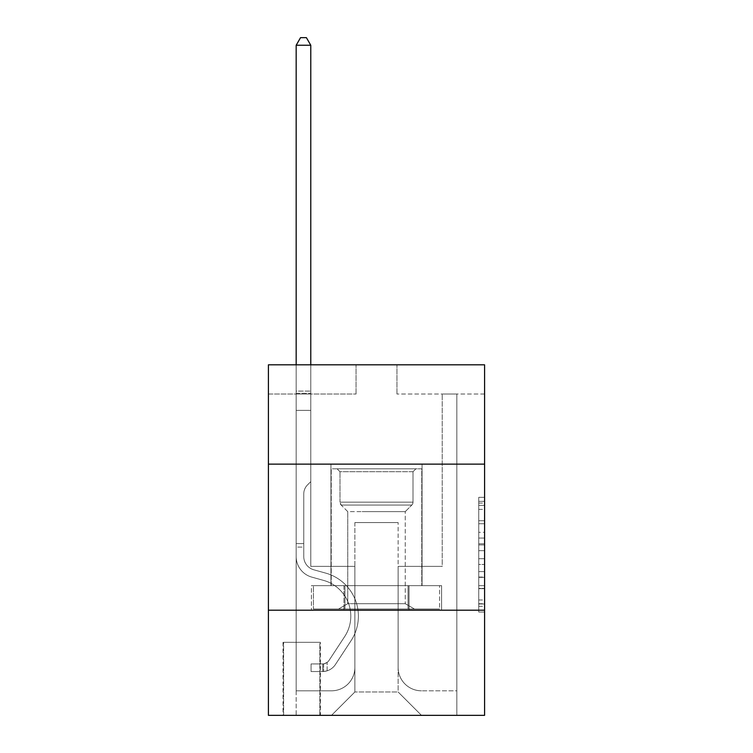 <?xml version="1.0" encoding="UTF-8"?>
<svg xmlns="http://www.w3.org/2000/svg" width="753" height="753" viewBox="0 0 753 753"><rect width="100%" height="100%" fill="white"/><g stroke="black" fill="none" stroke-linecap="round" stroke-linejoin="round"><path stroke-width="0.56" stroke-dasharray="3.77 2.82" d="M478.739 532.324L478.739 550.678L484.584 550.678L484.584 606.297L484.584 503.079L484.584 550.678L478.739 550.678L478.739 501.357L478.739 612.038L478.739 497.347L478.739 604.01L484.584 604.01L478.739 604.01L484.584 604.01L478.739 604.01L478.739 585.655L478.739 612.038L484.584 612.038L484.584 497.347L484.584 603.718L484.584 558.707L478.739 558.707L484.584 558.707L484.584 585.655L484.584 505.367L478.739 505.367L484.584 505.367L484.584 612.038L484.584 503.079L484.584 612.038L478.739 612.038L478.739 497.347L484.584 497.347L484.584 503.079L484.584 497.347L484.584 503.079L484.584 497.347L484.584 501.357L484.584 497.347L478.739 497.347L478.739 505.367L484.584 505.367L478.739 505.367L478.739 532.324L484.584 532.324M422.066 464.13L422.066 585.655L330.934 585.655L422.066 585.655L330.934 585.655L422.066 585.655L422.066 464.13L330.934 464.13L330.934 585.655L330.934 464.13L422.066 464.13M320.411 642.318L283.024 642.318L320.411 642.318L320.411 715.35L283.024 715.35L320.411 715.35M283.024 642.318L283.024 715.35M484.584 543.788L484.584 538.056L484.584 543.788L478.739 543.788L478.739 520.709L478.739 588.667L478.739 571.602L484.584 571.602L478.739 571.602L478.739 612.038L484.584 612.038L478.739 612.038L484.584 612.038L478.739 612.038L478.739 497.347L484.584 497.347L478.739 497.347L484.584 497.347L478.739 497.347L478.739 543.788L484.584 543.788M484.584 610.194L484.584 715.35L268.416 715.35L268.416 610.194L484.584 610.194L484.584 364.819L396.944 364.819L484.584 364.819L484.584 394.026L484.584 364.819L268.416 364.819L356.056 364.819L268.416 364.819L268.416 394.026L356.056 394.026L268.416 394.026L268.416 364.819L268.416 464.13L484.584 464.13L268.416 464.13L268.416 610.194L484.584 610.194L268.416 610.194M484.584 394.026L396.944 394.026L484.584 394.026M442.227 394.026L456.826 394.026L442.227 394.026L456.826 394.026L442.227 394.026L456.826 394.026L442.227 394.026L456.826 394.026L442.227 394.026L456.826 394.026L442.227 394.026L456.826 394.026L442.227 394.026L456.826 394.026L442.227 394.026L456.826 394.026L442.227 394.026L456.826 394.026L442.227 394.026L456.826 394.026L442.227 394.026L456.826 394.026L442.227 394.026L456.826 394.026L442.227 394.026L456.826 394.026L442.227 394.026L456.826 394.026L442.227 394.026L456.826 394.026L442.227 394.026L456.826 394.026L442.227 394.026L442.227 566.369L398.121 566.369L398.121 691.979L354.879 691.979L398.121 691.979L421.482 715.35L456.826 715.35L456.826 394.026L456.826 715.35L331.518 715.35L421.482 715.35L398.121 691.979L421.482 715.35L398.121 691.979L398.121 522.554L398.121 667.44A23.371 23.371 0 0 0 421.482 690.812L456.826 690.812L456.826 394.026L456.826 690.812L456.826 394.026L456.826 690.812L456.826 394.026L456.826 690.812L456.826 394.026L456.826 690.812L456.826 394.026L456.826 690.812L456.826 394.026L456.826 690.812L456.826 394.026L456.826 690.812L456.826 394.026L456.826 690.812L456.826 394.026L456.826 690.812L456.826 394.026L456.826 690.812L456.826 394.026L456.826 690.812L456.826 394.026L456.826 690.812L456.826 394.026L456.826 690.812L456.826 394.026L456.826 690.812L421.482 690.812A23.371 23.371 0 0 1 398.121 667.44A23.371 23.371 0 0 0 421.482 690.812A23.371 23.371 0 0 1 398.121 667.44A23.371 23.371 0 0 0 421.482 690.812A23.371 23.371 0 0 1 398.121 667.44A23.371 23.371 0 0 0 421.482 690.812A23.371 23.371 0 0 1 398.121 667.44A23.371 23.371 0 0 0 421.482 690.812A23.371 23.371 0 0 1 398.121 667.44A23.371 23.371 0 0 0 421.482 690.812A23.371 23.371 0 0 1 398.121 667.44A23.371 23.371 0 0 0 421.482 690.812A23.371 23.371 0 0 1 398.121 667.44A23.371 23.371 0 0 0 421.482 690.812A23.371 23.371 0 0 1 398.121 667.44A23.371 23.371 0 0 0 421.482 690.812A23.371 23.371 0 0 1 398.121 667.44A23.371 23.371 0 0 0 421.482 690.812A23.371 23.371 0 0 1 398.121 667.44A23.371 23.371 0 0 0 421.482 690.812A23.371 23.371 0 0 1 398.121 667.44A23.371 23.371 0 0 0 421.482 690.812A23.371 23.371 0 0 1 398.121 667.44A23.371 23.371 0 0 0 421.482 690.812A23.371 23.371 0 0 1 398.121 667.44A23.371 23.371 0 0 0 421.482 690.812A23.371 23.371 0 0 1 398.121 667.44A23.371 23.371 0 0 0 421.482 690.812A23.371 23.371 0 0 1 398.121 667.44L398.121 566.369L398.121 667.44L398.121 566.369L398.121 667.44L398.121 566.369L398.121 667.44L398.121 566.369L398.121 667.44L398.121 566.369L398.121 667.44L398.121 566.369L398.121 667.44L398.121 566.369L398.121 667.44L398.121 566.369L398.121 667.44L398.121 566.369L398.121 667.44L398.121 566.369L398.121 667.44L398.121 566.369L398.121 667.44L398.121 566.369L398.121 667.44L398.121 566.369L398.121 667.44L398.121 566.369L398.121 667.44L398.121 566.369L442.227 566.369L398.121 566.369L442.227 566.369L398.121 566.369L442.227 566.369L398.121 566.369L442.227 566.369L398.121 566.369L442.227 566.369L398.121 566.369L442.227 566.369L398.121 566.369L442.227 566.369L398.121 566.369L442.227 566.369L398.121 566.369L442.227 566.369L398.121 566.369L442.227 566.369L398.121 566.369L442.227 566.369L398.121 566.369L442.227 566.369L398.121 566.369L442.227 566.369L398.121 566.369L442.227 566.369L398.121 566.369L442.227 566.369L398.121 566.369L442.227 566.369L442.227 394.026M296.174 394.026L310.773 394.026L296.174 394.026L310.773 394.026L296.174 394.026L310.773 394.026L296.174 394.026L310.773 394.026L296.174 394.026L310.773 394.026L296.174 394.026L310.773 394.026L296.174 394.026L310.773 394.026L296.174 394.026L310.773 394.026L296.174 394.026L310.773 394.026L296.174 394.026L310.773 394.026L296.174 394.026L310.773 394.026L296.174 394.026L310.773 394.026L296.174 394.026L310.773 394.026L296.174 394.026L310.773 394.026L296.174 394.026L310.773 394.026L296.174 394.026L310.773 394.026L296.174 394.026L296.174 715.35L331.518 715.35L354.879 691.979L354.879 566.369L310.773 566.369L310.773 394.026L310.773 566.369L310.773 394.026L310.773 566.369L310.773 394.026L310.773 566.369L310.773 394.026L310.773 566.369L310.773 394.026L310.773 566.369L310.773 394.026L310.773 566.369L310.773 394.026L310.773 566.369L310.773 394.026L310.773 566.369L310.773 394.026L310.773 566.369L310.773 394.026L310.773 566.369L310.773 394.026L310.773 566.369L310.773 394.026L310.773 566.369L310.773 394.026L310.773 566.369L310.773 394.026L310.773 566.369L310.773 394.026L310.773 566.369L310.773 394.026L310.773 566.369L354.879 566.369L310.773 566.369L354.879 566.369L310.773 566.369L354.879 566.369L310.773 566.369L354.879 566.369L310.773 566.369L354.879 566.369L310.773 566.369L354.879 566.369L310.773 566.369L354.879 566.369L310.773 566.369L354.879 566.369L310.773 566.369L354.879 566.369L310.773 566.369L354.879 566.369L310.773 566.369L354.879 566.369L310.773 566.369L354.879 566.369L310.773 566.369L354.879 566.369L310.773 566.369L354.879 566.369L310.773 566.369L354.879 566.369L310.773 566.369L354.879 566.369L354.879 691.979L331.518 715.35L354.879 691.979L331.518 715.35L296.174 715.35L296.174 394.026L296.174 690.812L331.518 690.812A23.371 23.371 0 0 0 354.879 667.44L354.879 566.369L354.879 667.44A23.371 23.371 0 0 1 331.518 690.812A23.371 23.371 0 0 0 354.879 667.44A23.371 23.371 0 0 1 331.518 690.812A23.371 23.371 0 0 0 354.879 667.44A23.371 23.371 0 0 1 331.518 690.812A23.371 23.371 0 0 0 354.879 667.44A23.371 23.371 0 0 1 331.518 690.812A23.371 23.371 0 0 0 354.879 667.44A23.371 23.371 0 0 1 331.518 690.812A23.371 23.371 0 0 0 354.879 667.44A23.371 23.371 0 0 1 331.518 690.812A23.371 23.371 0 0 0 354.879 667.44A23.371 23.371 0 0 1 331.518 690.812A23.371 23.371 0 0 0 354.879 667.44A23.371 23.371 0 0 1 331.518 690.812A23.371 23.371 0 0 0 354.879 667.44A23.371 23.371 0 0 1 331.518 690.812A23.371 23.371 0 0 0 354.879 667.44A23.371 23.371 0 0 1 331.518 690.812A23.371 23.371 0 0 0 354.879 667.44A23.371 23.371 0 0 1 331.518 690.812A23.371 23.371 0 0 0 354.879 667.44A23.371 23.371 0 0 1 331.518 690.812A23.371 23.371 0 0 0 354.879 667.44A23.371 23.371 0 0 1 331.518 690.812A23.371 23.371 0 0 0 354.879 667.44A23.371 23.371 0 0 1 331.518 690.812A23.371 23.371 0 0 0 354.879 667.44A23.371 23.371 0 0 1 331.518 690.812L296.174 690.812L331.518 690.812L296.174 690.812L331.518 690.812L296.174 690.812L331.518 690.812L296.174 690.812L331.518 690.812L296.174 690.812L331.518 690.812L296.174 690.812L331.518 690.812L296.174 690.812L331.518 690.812L296.174 690.812L331.518 690.812L296.174 690.812L331.518 690.812L296.174 690.812L331.518 690.812L296.174 690.812L331.518 690.812L296.174 690.812L331.518 690.812L296.174 690.812L331.518 690.812L296.174 690.812L331.518 690.812L296.174 690.812L296.174 394.026M283.608 715.35L319.827 715.35L283.608 715.35L283.608 642.318L319.827 642.318L319.827 715.35L319.827 642.318L283.608 642.318L283.608 715.35M354.879 522.554L354.879 691.979L354.879 522.554L398.121 522.554L354.879 522.554M396.944 394.026L396.944 364.819L396.944 394.026M356.056 394.026L356.056 364.819L356.056 394.026M441.597 610.194L311.403 610.194L441.597 610.194L441.597 585.655L311.403 585.655L409.048 585.655L409.048 610.194L409.048 585.655L343.952 585.655L343.952 610.194L343.952 585.655L311.403 585.655L311.403 610.194L311.403 585.655L441.597 585.655L441.597 610.194M484.584 464.13L268.416 464.13M343.952 585.655L343.952 610.194L343.952 585.655M409.048 585.655L409.048 610.194L409.048 585.655M478.739 550.678L484.584 550.678L478.739 550.678M478.739 501.357L478.739 497.347L478.739 501.357L484.584 501.357L478.739 501.357M478.739 588.375L478.739 564.439L478.739 588.375L484.584 588.375L478.739 588.375M478.739 564.439L478.739 558.707L484.584 558.707L478.739 558.707L478.739 564.439L484.584 564.439L478.739 564.439M478.739 520.709L478.739 505.367L478.739 520.709L484.584 520.709L478.739 520.709M478.739 497.347L484.584 497.347L478.739 497.347L478.739 503.079L478.739 497.347L484.584 497.347M478.739 612.038L484.584 612.038L478.739 612.038L478.739 606.297L478.739 612.038M296.174 547.092L296.174 45.246L296.174 410.385L296.174 45.246L310.773 45.246L310.773 391.108L310.773 45.246L296.174 45.246L300.551 37.65L306.396 37.65L300.551 37.65L296.174 45.246L296.174 410.385L296.174 45.246L310.773 45.246L306.396 37.65L310.773 45.246L310.773 410.385L296.174 410.385L296.174 45.246L300.551 37.65L306.396 37.65L300.551 37.65L296.174 45.246L296.174 410.385L296.174 45.246L310.773 45.246L296.174 45.246L300.551 37.65L306.396 37.65L310.773 45.246L306.396 37.65L300.551 37.65L296.174 45.246L296.174 410.385L296.174 45.246L310.773 45.246L310.773 391.108L310.773 45.246L296.174 45.246L300.551 37.65L306.396 37.65L310.773 45.246L306.396 37.65L300.551 37.65L296.174 45.246L296.174 410.385L296.174 45.246L310.773 45.246L310.773 393.282L310.773 45.246L296.174 45.246L300.551 37.65L306.396 37.65L310.773 45.246L306.396 37.65L300.551 37.65L296.174 45.246L296.174 410.385L296.174 45.246L310.773 45.246L310.773 481.656L307.478 484.951A12.697 12.697 0 0 0 303.76 493.93A12.697 12.697 0 0 1 307.478 484.951L310.773 481.656L310.773 410.385L296.174 410.385L296.174 45.246L300.551 37.65L306.396 37.65L310.773 45.246L296.174 45.246L296.174 410.385L296.174 45.246L310.773 45.246L306.396 37.65L300.551 37.65L296.174 45.246L300.551 37.65L306.396 37.65L310.773 45.246L310.773 391.108L310.773 45.246L296.174 45.246L296.174 556.561A21.329 21.329 0 0 0 311.77 577.109A21.329 21.329 0 0 1 296.174 556.561L296.174 410.385L310.773 410.385L310.773 391.108L310.773 481.656L307.478 484.951A12.697 12.697 0 0 0 303.76 493.93A12.697 12.697 0 0 1 307.478 484.951L310.773 481.656L310.773 410.385L296.174 410.385L296.174 556.561A21.329 21.329 0 0 0 311.77 577.109A21.329 21.329 0 0 1 296.174 556.561L296.174 410.385L310.773 410.385L310.773 45.246L306.396 37.65L300.551 37.65L296.174 45.246L310.773 45.246L310.773 481.656L307.478 484.951A12.697 12.697 0 0 0 303.76 493.93A12.697 12.697 0 0 1 307.478 484.951L310.773 481.656L310.773 410.385L296.174 410.385L296.174 556.561A21.329 21.329 0 0 0 311.77 577.109A21.329 21.329 0 0 1 296.174 556.561L296.174 410.385L310.773 410.385L310.773 45.246L296.174 45.246L300.551 37.65L306.396 37.65L310.773 45.246L306.396 37.65L300.551 37.65L296.174 45.246L296.174 391.108L296.174 45.246L310.773 45.246L310.773 481.656L307.478 484.951A12.697 12.697 0 0 0 303.76 493.93A12.697 12.697 0 0 1 307.478 484.951L310.773 481.656L310.773 410.385L296.174 410.385L296.174 556.561A21.329 21.329 0 0 0 311.77 577.109L323.658 580.422L311.77 577.109A21.329 21.329 0 0 1 296.174 556.561L296.174 410.385L310.773 410.385L310.773 45.246L296.174 45.246L300.551 37.65L306.396 37.65L310.773 45.246L306.396 37.65L300.551 37.65L296.174 45.246L296.174 393.282L296.174 45.246L310.773 45.246L310.773 481.656L307.478 484.951A12.697 12.697 0 0 0 303.76 493.93A12.697 12.697 0 0 1 307.478 484.951L310.773 481.656L310.773 410.385L296.174 410.385L296.174 556.561A21.329 21.329 0 0 0 311.77 577.109A21.329 21.329 0 0 1 296.174 556.561L296.174 410.385L310.773 410.385L310.773 45.246L296.174 45.246L300.551 37.65L306.396 37.65L310.773 45.246L306.396 37.65L300.551 37.65L296.174 45.246L296.174 410.385L310.773 410.385L310.773 481.656L307.478 484.951A12.697 12.697 0 0 0 303.76 493.93A12.697 12.697 0 0 1 307.478 484.951L310.773 481.656L310.773 393.282L310.773 410.385L296.174 410.385L296.174 556.561A21.329 21.329 0 0 0 311.77 577.109A21.329 21.329 0 0 1 296.174 556.561L296.174 410.385L310.773 410.385L310.773 481.656L307.478 484.951A12.697 12.697 0 0 0 303.76 493.93A12.697 12.697 0 0 1 307.478 484.951L310.773 481.656L310.773 391.108L310.773 410.385L296.174 410.385L296.174 556.561A21.329 21.329 0 0 0 311.77 577.109L323.658 580.422L311.77 577.109A21.329 21.329 0 0 1 296.174 556.561L296.174 410.385L310.773 410.385L310.773 481.656L307.478 484.951A12.697 12.697 0 0 0 303.76 493.93A12.697 12.697 0 0 1 307.478 484.951L310.773 481.656L310.773 45.246L310.773 410.385L296.174 410.385L296.174 556.561A21.329 21.329 0 0 0 311.77 577.109A21.329 21.329 0 0 1 296.174 556.561L296.174 410.385L310.773 410.385L310.773 481.656L307.478 484.951A12.697 12.697 0 0 0 303.76 493.93A12.697 12.697 0 0 1 307.478 484.951L310.773 481.656L310.773 45.246L296.174 45.246L310.773 45.246L306.396 37.65L310.773 45.246L310.773 410.385L296.174 410.385L296.174 556.561A21.329 21.329 0 0 0 311.77 577.109A21.329 21.329 0 0 1 296.174 556.561L296.174 410.385L310.773 410.385L310.773 481.656L307.478 484.951A12.697 12.697 0 0 0 303.76 493.93A12.697 12.697 0 0 1 307.478 484.951L310.773 481.656L310.773 45.246L296.174 45.246L300.551 37.65L306.396 37.65L300.551 37.65L296.174 45.246L296.174 391.108L296.174 45.246L310.773 45.246L306.396 37.65L310.773 45.246L310.773 410.385L296.174 410.385L296.174 556.561A21.329 21.329 0 0 0 311.77 577.109L323.658 580.422A37.095 37.095 0 0 1 344.714 636.511A37.095 37.095 0 0 0 323.658 580.422L311.77 577.109A21.329 21.329 0 0 1 296.174 556.561L296.174 410.385L310.773 410.385L310.773 481.656L307.478 484.951A12.697 12.697 0 0 0 303.76 493.93A12.697 12.697 0 0 1 307.478 484.951L310.773 481.656L310.773 45.246L296.174 45.246L300.551 37.65L306.396 37.65L300.551 37.65L296.174 45.246L296.174 393.282L296.174 45.246L310.773 45.246L306.396 37.65L310.773 45.246L310.773 410.385L296.174 410.385L296.174 556.561A21.329 21.329 0 0 0 311.77 577.109A21.329 21.329 0 0 1 296.174 556.561L296.174 410.385L310.773 410.385L310.773 481.656L307.478 484.951A12.697 12.697 0 0 0 303.76 493.93A12.697 12.697 0 0 1 307.478 484.951L310.773 481.656L310.773 45.246L296.174 45.246L300.551 37.65L306.396 37.65L300.551 37.65L296.174 45.246L296.174 556.561A21.329 21.329 0 0 0 311.77 577.109A21.329 21.329 0 0 1 296.174 556.561L296.174 410.385L310.773 410.385L310.773 481.656L307.478 484.951A12.697 12.697 0 0 0 303.76 493.93A12.697 12.697 0 0 1 307.478 484.951L310.773 481.656L310.773 410.385L296.174 410.385L296.174 556.561A21.329 21.329 0 0 0 311.77 577.109L323.658 580.422L311.77 577.109A21.329 21.329 0 0 1 296.174 556.561L296.174 410.385L310.773 410.385L310.773 393.282L310.773 481.656L307.478 484.951A12.697 12.697 0 0 0 303.76 493.93A12.697 12.697 0 0 1 307.478 484.951L310.773 481.656L310.773 410.385L296.174 410.385L296.174 556.561A21.329 21.329 0 0 0 311.77 577.109A21.329 21.329 0 0 1 296.174 556.561L296.174 410.385L310.773 410.385L310.773 391.108L310.773 481.656L307.478 484.951A12.697 12.697 0 0 0 303.76 493.93A12.697 12.697 0 0 1 307.478 484.951L310.773 481.656L310.773 410.385L296.174 410.385L296.174 556.561A21.329 21.329 0 0 0 311.77 577.109A21.329 21.329 0 0 1 296.174 556.561L296.174 410.385L310.773 410.385L310.773 45.246L306.396 37.65L310.773 45.246L310.773 481.656L307.478 484.951A12.697 12.697 0 0 0 303.76 493.93A12.697 12.697 0 0 1 307.478 484.951L310.773 481.656L310.773 410.385L296.174 410.385L296.174 556.561L296.174 547.092L303.76 547.092L303.76 543.591L296.174 543.591L303.76 543.591L303.76 556.561L303.76 493.93L303.76 556.561A13.733 13.733 0 0 0 313.803 569.795A13.733 13.733 0 0 1 303.76 556.561L303.76 493.93L303.76 556.561L303.76 543.591L296.174 543.591L303.76 543.591L303.76 556.561A13.733 13.733 0 0 0 313.803 569.795A13.733 13.733 0 0 1 303.76 556.561L303.76 493.93L303.76 556.561A13.733 13.733 0 0 0 313.803 569.795A13.733 13.733 0 0 1 303.76 556.561L303.76 493.93L303.76 556.561L303.76 543.591L296.174 543.591L303.76 543.591L303.76 556.561A13.733 13.733 0 0 0 313.803 569.795L325.691 573.108L313.803 569.795A13.733 13.733 0 0 1 303.76 556.561L303.76 493.93L303.76 556.561A13.733 13.733 0 0 0 313.803 569.795A13.733 13.733 0 0 1 303.76 556.561L303.76 493.93L303.76 556.561L303.76 543.591L296.174 543.591L303.76 543.591L303.76 556.561A13.733 13.733 0 0 0 313.803 569.795A13.733 13.733 0 0 1 303.76 556.561L303.76 493.93L303.76 556.561A13.733 13.733 0 0 0 313.803 569.795L325.691 573.108L313.803 569.795A13.733 13.733 0 0 1 303.76 556.561L303.76 493.93L303.76 556.561L303.76 543.591L296.174 543.591L303.76 543.591L303.76 556.561A13.733 13.733 0 0 0 313.803 569.795A13.733 13.733 0 0 1 303.76 556.561L303.76 493.93L303.76 556.561A13.733 13.733 0 0 0 313.803 569.795A13.733 13.733 0 0 1 303.76 556.561L303.76 493.93L303.76 556.561L303.76 543.591L296.174 543.591L303.76 543.591L303.76 556.561A13.733 13.733 0 0 0 313.803 569.795L325.691 573.108L313.803 569.795A13.733 13.733 0 0 1 303.76 556.561L303.76 493.93L303.76 556.561A13.733 13.733 0 0 0 313.803 569.795A13.733 13.733 0 0 1 303.76 556.561L303.76 493.93L303.76 556.561L303.76 543.591L296.174 543.591L303.76 543.591L303.76 556.561A13.733 13.733 0 0 0 313.803 569.795A13.733 13.733 0 0 1 303.76 556.561L303.76 493.93L303.76 556.561A13.733 13.733 0 0 0 313.803 569.795L325.691 573.108A44.691 44.691 0 0 1 351.067 640.671A44.691 44.691 0 0 0 325.691 573.108L313.803 569.795A13.733 13.733 0 0 1 303.76 556.561L303.76 493.93L303.76 556.561L303.76 543.591L296.174 543.591L303.76 543.591L303.76 556.561A13.733 13.733 0 0 0 313.803 569.795A13.733 13.733 0 0 1 303.76 556.561L303.76 493.93L303.76 556.561A13.733 13.733 0 0 0 313.803 569.795A13.733 13.733 0 0 1 303.76 556.561L303.76 493.93L303.76 556.561L303.76 547.092L296.174 547.092M322.755 671.535A15.484 15.484 0 0 0 335.405 664.541L351.067 640.671A44.691 44.691 0 0 0 325.691 573.108L313.803 569.795A13.733 13.733 0 0 1 303.76 556.561A13.733 13.733 0 0 0 313.803 569.795A13.733 13.733 0 0 1 303.76 556.561A13.733 13.733 0 0 0 313.803 569.795L325.691 573.108A44.691 44.691 0 0 1 351.067 640.671A44.691 44.691 0 0 0 325.691 573.108L313.803 569.795A13.733 13.733 0 0 1 303.76 556.561A13.733 13.733 0 0 0 313.803 569.795A13.733 13.733 0 0 1 303.76 556.561A13.733 13.733 0 0 0 313.803 569.795L325.691 573.108L313.803 569.795A13.733 13.733 0 0 1 303.76 556.561A13.733 13.733 0 0 0 313.803 569.795L325.691 573.108L313.803 569.795A13.733 13.733 0 0 1 303.76 556.561A13.733 13.733 0 0 0 313.803 569.795A13.733 13.733 0 0 1 303.76 556.561A13.733 13.733 0 0 0 313.803 569.795L325.691 573.108A44.691 44.691 0 0 1 351.067 640.671L335.405 664.541L351.067 640.671A44.691 44.691 0 0 0 325.691 573.108L313.803 569.795A13.733 13.733 0 0 1 303.76 556.561A13.733 13.733 0 0 0 313.803 569.795L325.691 573.108L313.803 569.795A13.733 13.733 0 0 1 303.76 556.561A13.733 13.733 0 0 0 313.803 569.795A13.733 13.733 0 0 1 303.76 556.561A13.733 13.733 0 0 0 313.803 569.795L325.691 573.108L313.803 569.795A13.733 13.733 0 0 1 303.76 556.561A13.733 13.733 0 0 0 313.803 569.795L325.691 573.108A44.691 44.691 0 0 1 351.067 640.671A44.691 44.691 0 0 0 325.691 573.108L313.803 569.795A13.733 13.733 0 0 1 303.76 556.561A13.733 13.733 0 0 0 313.803 569.795A13.733 13.733 0 0 1 303.76 556.561A13.733 13.733 0 0 0 313.803 569.795L325.691 573.108L313.803 569.795A13.733 13.733 0 0 1 303.76 556.561A13.733 13.733 0 0 0 313.803 569.795L325.691 573.108L313.803 569.795A13.733 13.733 0 0 1 303.76 556.561A13.733 13.733 0 0 0 313.803 569.795A13.733 13.733 0 0 1 303.76 556.561A13.733 13.733 0 0 0 313.803 569.795L325.691 573.108A44.691 44.691 0 0 1 351.067 640.671A44.691 44.691 0 0 0 325.691 573.108L313.803 569.795A13.733 13.733 0 0 1 303.76 556.561A13.733 13.733 0 0 0 313.803 569.795L325.691 573.108A44.691 44.691 0 0 1 351.067 640.671L335.405 664.541L351.067 640.671A44.691 44.691 0 0 0 325.691 573.108L313.803 569.795L325.691 573.108A44.691 44.691 0 0 1 351.067 640.671A44.691 44.691 0 0 0 325.691 573.108L313.803 569.795L325.691 573.108A44.691 44.691 0 0 1 351.067 640.671A44.691 44.691 0 0 0 325.691 573.108L313.803 569.795L325.691 573.108A44.691 44.691 0 0 1 351.067 640.671L335.405 664.541A15.484 15.484 0 0 1 327.131 670.81A15.484 15.484 0 0 0 335.405 664.541L351.067 640.671A44.691 44.691 0 0 0 325.691 573.108L313.803 569.795L325.691 573.108A44.691 44.691 0 0 1 351.067 640.671A44.691 44.691 0 0 0 325.691 573.108L313.803 569.795L325.691 573.108A44.691 44.691 0 0 1 351.067 640.671A44.691 44.691 0 0 0 325.691 573.108L313.803 569.795L325.691 573.108A44.691 44.691 0 0 1 351.067 640.671L335.405 664.541L351.067 640.671A44.691 44.691 0 0 0 325.691 573.108L313.803 569.795L325.691 573.108A44.691 44.691 0 0 1 351.067 640.671A44.691 44.691 0 0 0 325.691 573.108L313.803 569.795L325.691 573.108A44.691 44.691 0 0 1 351.067 640.671A44.691 44.691 0 0 0 325.691 573.108L313.803 569.795L325.691 573.108A44.691 44.691 0 0 1 351.067 640.671L335.405 664.541L351.067 640.671A44.691 44.691 0 0 0 325.691 573.108L313.803 569.795L325.691 573.108A44.691 44.691 0 0 1 351.067 640.671A44.691 44.691 0 0 0 325.691 573.108A44.691 44.691 0 0 1 351.067 640.671L335.405 664.541A15.484 15.484 0 0 1 327.131 670.81C322.632 671.77 322.632 671.77 327.131 670.81C322.632 671.77 322.632 671.77 327.131 670.81A15.484 15.484 0 0 0 335.405 664.541L351.067 640.671A44.691 44.691 0 0 0 325.691 573.108A44.691 44.691 0 0 1 351.067 640.671A44.691 44.691 0 0 0 325.691 573.108A44.691 44.691 0 0 1 351.067 640.671L335.405 664.541L351.067 640.671A44.691 44.691 0 0 0 325.691 573.108A44.691 44.691 0 0 1 351.067 640.671L335.405 664.541L351.067 640.671A44.691 44.691 0 0 0 325.691 573.108A44.691 44.691 0 0 1 351.067 640.671A44.691 44.691 0 0 0 325.691 573.108A44.691 44.691 0 0 1 351.067 640.671L335.405 664.541A15.484 15.484 0 0 1 327.131 670.81C322.632 671.77 322.632 671.77 327.131 670.81C322.632 671.77 322.632 671.77 327.131 670.81A15.484 15.484 0 0 0 335.405 664.541L351.067 640.671A44.691 44.691 0 0 0 325.691 573.108A44.691 44.691 0 0 1 351.067 640.671L335.405 664.541L351.067 640.671A44.691 44.691 0 0 0 325.691 573.108A44.691 44.691 0 0 1 351.067 640.671A44.691 44.691 0 0 0 325.691 573.108A44.691 44.691 0 0 1 351.067 640.671L335.405 664.541L351.067 640.671A44.691 44.691 0 0 0 325.691 573.108A44.691 44.691 0 0 1 351.067 640.671L335.405 664.541A15.484 15.484 0 0 1 327.131 670.81C322.632 671.77 322.632 671.77 327.131 670.81C322.632 671.77 322.632 671.77 327.131 670.81A15.484 15.484 0 0 0 335.405 664.541L351.067 640.671A44.691 44.691 0 0 0 325.691 573.108A44.691 44.691 0 0 1 351.067 640.671A44.691 44.691 0 0 0 325.691 573.108A44.691 44.691 0 0 1 351.067 640.671L335.405 664.541L351.067 640.671A44.691 44.691 0 0 0 325.691 573.108A44.691 44.691 0 0 1 351.067 640.671L335.405 664.541L351.067 640.671A44.691 44.691 0 0 0 325.691 573.108A44.691 44.691 0 0 1 351.067 640.671A44.691 44.691 0 0 0 325.691 573.108A44.691 44.691 0 0 1 351.067 640.671L335.405 664.541A15.484 15.484 0 0 1 327.131 670.81C322.632 671.77 322.632 671.77 327.131 670.81C322.632 671.77 322.632 671.77 327.131 670.81A15.484 15.484 0 0 0 335.405 664.541L351.067 640.671A44.691 44.691 0 0 0 325.691 573.108A44.691 44.691 0 0 1 351.067 640.671L335.405 664.541A15.484 15.484 0 0 1 327.131 670.81C322.632 671.77 322.632 671.77 327.131 670.81C322.632 671.77 322.632 671.77 327.131 670.81A15.484 15.484 0 0 0 335.405 664.541L351.067 640.671L335.405 664.541A15.484 15.484 0 0 1 327.131 670.81C322.632 671.77 322.632 671.77 327.131 670.81C322.632 671.77 322.632 671.77 327.131 670.81A15.484 15.484 0 0 0 335.405 664.541L351.067 640.671L335.405 664.541A15.484 15.484 0 0 1 327.131 670.81C322.632 671.77 322.632 671.77 327.131 670.81C322.632 671.77 322.632 671.77 327.131 670.81A15.484 15.484 0 0 0 335.405 664.541L351.067 640.671L335.405 664.541A15.484 15.484 0 0 1 327.131 670.81C322.632 671.77 322.632 671.77 327.131 670.81C322.632 671.77 322.632 671.77 327.131 670.81A15.484 15.484 0 0 0 335.405 664.541L351.067 640.671L335.405 664.541A15.484 15.484 0 0 1 327.131 670.81C322.632 671.77 322.632 671.77 327.131 670.81C322.632 671.77 322.632 671.77 327.131 670.81A15.484 15.484 0 0 0 335.405 664.541L351.067 640.671L335.405 664.541A15.484 15.484 0 0 1 327.131 670.81C322.632 671.77 322.632 671.77 327.131 670.81C322.632 671.77 322.632 671.77 327.131 670.81A15.484 15.484 0 0 0 335.405 664.541L351.067 640.671L335.405 664.541A15.484 15.484 0 0 1 327.131 670.81C322.632 671.77 322.632 671.77 327.131 670.81C322.632 671.77 322.632 671.77 327.131 670.81A15.484 15.484 0 0 0 335.405 664.541L351.067 640.671L335.405 664.541A15.484 15.484 0 0 1 327.131 670.81C322.632 671.77 322.632 671.77 327.131 670.81C322.632 671.77 322.632 671.77 327.131 670.81A15.484 15.484 0 0 0 335.405 664.541L351.067 640.671L335.405 664.541A15.484 15.484 0 0 1 327.131 670.81C322.632 671.77 322.632 671.77 327.131 670.81C322.632 671.77 322.632 671.77 327.131 670.81A15.484 15.484 0 0 0 335.405 664.541L351.067 640.671L335.405 664.541A15.484 15.484 0 0 1 327.131 670.81C322.632 671.77 322.632 671.77 327.131 670.81C322.632 671.77 322.632 671.77 327.131 670.81A15.484 15.484 0 0 0 335.405 664.541L351.067 640.671L335.405 664.541A15.484 15.484 0 0 1 327.131 670.81C322.632 671.77 322.632 671.77 327.131 670.81C322.632 671.77 322.632 671.77 327.131 670.81A15.484 15.484 0 0 0 335.405 664.541A15.484 15.484 0 0 1 322.755 671.535L322.755 663.93A7.888 7.888 0 0 0 329.052 660.381L344.714 636.511A37.095 37.095 0 0 0 323.658 580.422L311.77 577.109L323.658 580.422A37.095 37.095 0 0 1 344.714 636.511A37.095 37.095 0 0 0 323.658 580.422L311.77 577.109A21.329 21.329 0 0 1 296.174 556.561A21.329 21.329 0 0 0 311.77 577.109A21.329 21.329 0 0 1 296.174 556.561A21.329 21.329 0 0 0 311.77 577.109L323.658 580.422L311.77 577.109A21.329 21.329 0 0 1 296.174 556.561A21.329 21.329 0 0 0 311.77 577.109A21.329 21.329 0 0 1 296.174 556.561A21.329 21.329 0 0 0 311.77 577.109L323.658 580.422L311.77 577.109A21.329 21.329 0 0 1 296.174 556.561A21.329 21.329 0 0 0 311.77 577.109L323.658 580.422A37.095 37.095 0 0 1 344.714 636.511L329.052 660.381L344.714 636.511A37.095 37.095 0 0 0 323.658 580.422L311.77 577.109A21.329 21.329 0 0 1 296.174 556.561A21.329 21.329 0 0 0 311.77 577.109A21.329 21.329 0 0 1 296.174 556.561A21.329 21.329 0 0 0 311.77 577.109L323.658 580.422L311.77 577.109A21.329 21.329 0 0 1 296.174 556.561A21.329 21.329 0 0 0 311.77 577.109L323.658 580.422L311.77 577.109A21.329 21.329 0 0 1 296.174 556.561A21.329 21.329 0 0 0 311.77 577.109A21.329 21.329 0 0 1 296.174 556.561A21.329 21.329 0 0 0 311.77 577.109L323.658 580.422A37.095 37.095 0 0 1 344.714 636.511A37.095 37.095 0 0 0 323.658 580.422L311.77 577.109A21.329 21.329 0 0 1 296.174 556.561A21.329 21.329 0 0 0 311.77 577.109L323.658 580.422L311.77 577.109A21.329 21.329 0 0 1 296.174 556.561A21.329 21.329 0 0 0 311.77 577.109A21.329 21.329 0 0 1 296.174 556.561A21.329 21.329 0 0 0 311.77 577.109L323.658 580.422L311.77 577.109A21.329 21.329 0 0 1 296.174 556.561A21.329 21.329 0 0 0 311.77 577.109L323.658 580.422A37.095 37.095 0 0 1 344.714 636.511A37.095 37.095 0 0 0 323.658 580.422L311.77 577.109A21.329 21.329 0 0 1 296.174 556.561A21.329 21.329 0 0 0 311.77 577.109A21.329 21.329 0 0 1 296.174 556.561A21.329 21.329 0 0 0 311.77 577.109L323.658 580.422L311.77 577.109A21.329 21.329 0 0 1 296.174 556.561A21.329 21.329 0 0 0 311.77 577.109L323.658 580.422A37.095 37.095 0 0 1 344.714 636.511L329.052 660.381L344.714 636.511A37.095 37.095 0 0 0 323.658 580.422L311.77 577.109L323.658 580.422A37.095 37.095 0 0 1 344.714 636.511A37.095 37.095 0 0 0 323.658 580.422L311.77 577.109L323.658 580.422A37.095 37.095 0 0 1 344.714 636.511A37.095 37.095 0 0 0 323.658 580.422L311.77 577.109L323.658 580.422A37.095 37.095 0 0 1 344.714 636.511L329.052 660.381A7.888 7.888 0 0 1 327.131 662.405C322.708 664.438 322.708 664.438 327.131 662.405C322.708 664.438 322.708 664.438 327.131 662.405A7.888 7.888 0 0 0 329.052 660.381L344.714 636.511A37.095 37.095 0 0 0 323.658 580.422L311.77 577.109L323.658 580.422A37.095 37.095 0 0 1 344.714 636.511A37.095 37.095 0 0 0 323.658 580.422L311.77 577.109L323.658 580.422A37.095 37.095 0 0 1 344.714 636.511A37.095 37.095 0 0 0 323.658 580.422L311.77 577.109L323.658 580.422A37.095 37.095 0 0 1 344.714 636.511L329.052 660.381L344.714 636.511A37.095 37.095 0 0 0 323.658 580.422L311.77 577.109L323.658 580.422A37.095 37.095 0 0 1 344.714 636.511A37.095 37.095 0 0 0 323.658 580.422L311.77 577.109L323.658 580.422A37.095 37.095 0 0 1 344.714 636.511A37.095 37.095 0 0 0 323.658 580.422L311.77 577.109L323.658 580.422A37.095 37.095 0 0 1 344.714 636.511L329.052 660.381L344.714 636.511A37.095 37.095 0 0 0 323.658 580.422L311.77 577.109L323.658 580.422A37.095 37.095 0 0 1 344.714 636.511A37.095 37.095 0 0 0 323.658 580.422A37.095 37.095 0 0 1 344.714 636.511L329.052 660.381A7.888 7.888 0 0 1 327.131 662.405C322.708 664.438 322.708 664.438 327.131 662.405C322.708 664.438 322.708 664.438 327.131 662.405A7.888 7.888 0 0 0 329.052 660.381L344.714 636.511A37.095 37.095 0 0 0 323.658 580.422A37.095 37.095 0 0 1 344.714 636.511A37.095 37.095 0 0 0 323.658 580.422A37.095 37.095 0 0 1 344.714 636.511L329.052 660.381L344.714 636.511A37.095 37.095 0 0 0 323.658 580.422A37.095 37.095 0 0 1 344.714 636.511L329.052 660.381L344.714 636.511A37.095 37.095 0 0 0 323.658 580.422A37.095 37.095 0 0 1 344.714 636.511A37.095 37.095 0 0 0 323.658 580.422A37.095 37.095 0 0 1 344.714 636.511L329.052 660.381A7.888 7.888 0 0 1 327.131 662.405C322.708 664.438 322.708 664.438 327.131 662.405C322.708 664.438 322.708 664.438 327.131 662.405A7.888 7.888 0 0 0 329.052 660.381L344.714 636.511A37.095 37.095 0 0 0 323.658 580.422A37.095 37.095 0 0 1 344.714 636.511L329.052 660.381L344.714 636.511A37.095 37.095 0 0 0 323.658 580.422A37.095 37.095 0 0 1 344.714 636.511A37.095 37.095 0 0 0 323.658 580.422A37.095 37.095 0 0 1 344.714 636.511L329.052 660.381L344.714 636.511A37.095 37.095 0 0 0 323.658 580.422A37.095 37.095 0 0 1 344.714 636.511L329.052 660.381A7.888 7.888 0 0 1 327.131 662.405C322.708 664.438 322.708 664.438 327.131 662.405C322.708 664.438 322.708 664.438 327.131 662.405A7.888 7.888 0 0 0 329.052 660.381L344.714 636.511A37.095 37.095 0 0 0 323.658 580.422A37.095 37.095 0 0 1 344.714 636.511A37.095 37.095 0 0 0 323.658 580.422A37.095 37.095 0 0 1 344.714 636.511L329.052 660.381L344.714 636.511A37.095 37.095 0 0 0 323.658 580.422A37.095 37.095 0 0 1 344.714 636.511L329.052 660.381L344.714 636.511A37.095 37.095 0 0 0 323.658 580.422A37.095 37.095 0 0 1 344.714 636.511A37.095 37.095 0 0 0 323.658 580.422A37.095 37.095 0 0 1 344.714 636.511L329.052 660.381A7.888 7.888 0 0 1 327.131 662.405C322.708 664.438 322.708 664.438 327.131 662.405C322.708 664.438 322.708 664.438 327.131 662.405A7.888 7.888 0 0 0 329.052 660.381L344.714 636.511A37.095 37.095 0 0 0 323.658 580.422A37.095 37.095 0 0 1 344.714 636.511L329.052 660.381A7.888 7.888 0 0 1 327.131 662.405C322.708 664.438 322.708 664.438 327.131 662.405C322.708 664.438 322.708 664.438 327.131 662.405A7.888 7.888 0 0 0 329.052 660.381L344.714 636.511L329.052 660.381A7.888 7.888 0 0 1 327.131 662.405C322.708 664.438 322.708 664.438 327.131 662.405C322.708 664.438 322.708 664.438 327.131 662.405A7.888 7.888 0 0 0 329.052 660.381L344.714 636.511L329.052 660.381A7.888 7.888 0 0 1 327.131 662.405C322.708 664.438 322.708 664.438 327.131 662.405C322.708 664.438 322.708 664.438 327.131 662.405A7.888 7.888 0 0 0 329.052 660.381L344.714 636.511L329.052 660.381A7.888 7.888 0 0 1 327.131 662.405C322.708 664.438 322.708 664.438 327.131 662.405C322.708 664.438 322.708 664.438 327.131 662.405A7.888 7.888 0 0 0 329.052 660.381L344.714 636.511L329.052 660.381A7.888 7.888 0 0 1 327.131 662.405C322.708 664.438 322.708 664.438 327.131 662.405C322.708 664.438 322.708 664.438 327.131 662.405A7.888 7.888 0 0 0 329.052 660.381L344.714 636.511L329.052 660.381A7.888 7.888 0 0 1 327.131 662.405C322.708 664.438 322.708 664.438 327.131 662.405C322.708 664.438 322.708 664.438 327.131 662.405A7.888 7.888 0 0 0 329.052 660.381L344.714 636.511L329.052 660.381A7.888 7.888 0 0 1 327.131 662.405C322.708 664.438 322.708 664.438 327.131 662.405C322.708 664.438 322.708 664.438 327.131 662.405A7.888 7.888 0 0 0 329.052 660.381L344.714 636.511L329.052 660.381A7.888 7.888 0 0 1 327.131 662.405C322.708 664.438 322.708 664.438 327.131 662.405C322.708 664.438 322.708 664.438 327.131 662.405A7.888 7.888 0 0 0 329.052 660.381L344.714 636.511L329.052 660.381A7.888 7.888 0 0 1 327.131 662.405C322.708 664.438 322.708 664.438 327.131 662.405C322.708 664.438 322.708 664.438 327.131 662.405A7.888 7.888 0 0 0 329.052 660.381L344.714 636.511L329.052 660.381A7.888 7.888 0 0 1 327.131 662.405C322.708 664.438 322.708 664.438 327.131 662.405C322.708 664.438 322.708 664.438 327.131 662.405A7.888 7.888 0 0 0 329.052 660.381L344.714 636.511L329.052 660.381A7.888 7.888 0 0 1 327.131 662.405C322.708 664.438 322.708 664.438 327.131 662.405C322.708 664.438 322.708 664.438 327.131 662.405A7.888 7.888 0 0 0 329.052 660.381A7.888 7.888 0 0 1 322.755 663.93L322.755 671.535L311.064 671.535L322.755 671.535A15.484 15.484 0 0 0 335.405 664.541A15.484 15.484 0 0 1 322.755 671.535L322.755 663.93L311.064 663.939L322.755 663.93A7.888 7.888 0 0 0 329.052 660.381A7.888 7.888 0 0 1 322.755 663.93L322.755 671.535L311.064 671.535L311.064 663.939L311.064 671.535L322.755 671.535A15.484 15.484 0 0 0 335.405 664.541A15.484 15.484 0 0 1 322.755 671.535L322.755 663.93L311.064 663.939L322.755 663.93A7.888 7.888 0 0 0 329.052 660.381A7.888 7.888 0 0 1 322.755 663.93L322.755 671.535L311.064 671.535L311.064 663.939L311.064 671.535L322.755 671.535A15.484 15.484 0 0 0 335.405 664.541A15.484 15.484 0 0 1 322.755 671.535L322.755 663.93L311.064 663.939L322.755 663.93A7.888 7.888 0 0 0 329.052 660.381A7.888 7.888 0 0 1 322.755 663.93L322.755 671.535L311.064 671.535L311.064 663.939L311.064 671.535L322.755 671.535A15.484 15.484 0 0 0 335.405 664.541A15.484 15.484 0 0 1 322.755 671.535L322.755 663.93L311.064 663.939L322.755 663.93A7.888 7.888 0 0 0 329.052 660.381A7.888 7.888 0 0 1 322.755 663.93L322.755 671.535L311.064 671.535L311.064 663.939L311.064 671.535L322.755 671.535A15.484 15.484 0 0 0 335.405 664.541A15.484 15.484 0 0 1 322.755 671.535L322.755 663.93L311.064 663.939L322.755 663.93A7.888 7.888 0 0 0 329.052 660.381A7.888 7.888 0 0 1 322.755 663.93L322.755 671.535L311.064 671.535L311.064 663.939L311.064 671.535L322.755 671.535A15.484 15.484 0 0 0 335.405 664.541A15.484 15.484 0 0 1 322.755 671.535L322.755 663.93L311.064 663.939L322.755 663.93A7.888 7.888 0 0 0 329.052 660.381A7.888 7.888 0 0 1 322.755 663.93L322.755 671.535L311.064 671.535L311.064 663.939L311.064 671.535L322.755 671.535A15.484 15.484 0 0 0 335.405 664.541A15.484 15.484 0 0 1 322.755 671.535L322.755 663.93L311.064 663.939L322.755 663.93A7.888 7.888 0 0 0 329.052 660.381A7.888 7.888 0 0 1 322.755 663.93L322.755 671.535L311.064 671.535L311.064 663.939L311.064 671.535L322.755 671.535A15.484 15.484 0 0 0 335.405 664.541A15.484 15.484 0 0 1 322.755 671.535L322.755 663.93L311.064 663.939L322.755 663.93A7.888 7.888 0 0 0 329.052 660.381A7.888 7.888 0 0 1 322.755 663.93L322.755 671.535L311.064 671.535L311.064 663.939L311.064 671.535L322.755 671.535A15.484 15.484 0 0 0 335.405 664.541A15.484 15.484 0 0 1 322.755 671.535L322.755 663.93L311.064 663.939L322.755 663.93A7.888 7.888 0 0 0 329.052 660.381A7.888 7.888 0 0 1 322.755 663.93L322.755 671.535L311.064 671.535L311.064 663.939L311.064 671.535L322.755 671.535A15.484 15.484 0 0 0 335.405 664.541A15.484 15.484 0 0 1 322.755 671.535L322.755 663.93L311.064 663.939L322.755 663.93A7.888 7.888 0 0 0 329.052 660.381A7.888 7.888 0 0 1 322.755 663.93L322.755 671.535L311.064 671.535L311.064 663.939L311.064 671.535L322.755 671.535A15.484 15.484 0 0 0 335.405 664.541A15.484 15.484 0 0 1 322.755 671.535L322.755 663.93L311.064 663.939L322.755 663.93A7.888 7.888 0 0 0 329.052 660.381A7.888 7.888 0 0 1 322.755 663.93L322.755 671.535L311.064 671.535L311.064 663.939L311.064 671.535L322.755 671.535A15.484 15.484 0 0 0 335.405 664.541A15.484 15.484 0 0 1 322.755 671.535L322.755 663.93L311.064 663.939L322.755 663.93A7.888 7.888 0 0 0 329.052 660.381A7.888 7.888 0 0 1 322.755 663.93L322.755 671.535L311.064 671.535L311.064 663.939L311.064 671.535L322.755 671.535A15.484 15.484 0 0 0 335.405 664.541A15.484 15.484 0 0 1 322.755 671.535L322.755 663.93L311.064 663.939L322.755 663.93A7.888 7.888 0 0 0 329.052 660.381A7.888 7.888 0 0 1 322.755 663.93L322.755 671.535L311.064 671.535L311.064 663.939L311.064 671.535L322.755 671.535A15.484 15.484 0 0 0 335.405 664.541A15.484 15.484 0 0 1 322.755 671.535L322.755 663.93L311.064 663.939L322.755 663.93A7.888 7.888 0 0 0 329.052 660.381A7.888 7.888 0 0 1 322.755 663.93L322.755 671.535L311.064 671.535L311.064 663.939L311.064 671.535L322.755 671.535A15.484 15.484 0 0 0 335.405 664.541A15.484 15.484 0 0 1 322.755 671.535L322.755 663.93L311.064 663.939L322.755 663.93A7.888 7.888 0 0 0 329.052 660.381A7.888 7.888 0 0 1 322.755 663.93L322.755 671.535L311.064 671.535L311.064 663.939L311.064 671.535L322.755 671.535M356.781 468.808L415.938 468.808L356.781 468.808M394.76 471.726L339.989 471.726L394.76 471.726M357.515 609.017L414.47 609.017L357.515 609.017M362.127 603.699L405.255 603.699L362.127 603.699M362.127 511.626L405.255 511.626L362.127 511.626M353.863 468.808L421.774 468.808L353.863 468.808M353.863 585.655L421.774 585.655L353.863 585.655M439.573 585.655L313.427 585.655L439.573 585.655L439.573 609.017L313.427 609.017L439.573 609.017L408.041 609.017L439.573 609.017L439.573 585.655L408.041 585.655L408.041 609.017L313.427 609.017L408.041 609.017L408.041 585.655L439.573 585.655M344.959 585.655L344.959 609.017L344.959 585.655L313.427 585.655L313.427 609.017L313.427 585.655L408.041 585.655L344.959 585.655L344.959 609.017L344.959 585.655M413.011 471.726L415.938 468.808L337.062 468.808L415.938 468.808L413.011 471.726L339.989 471.726L337.062 468.808L339.989 471.726L413.011 471.726L413.011 502.166L339.989 502.166L339.989 471.726L339.989 502.166L413.011 502.166L339.989 502.166L413.011 502.166L413.011 471.726M347.745 603.699L338.53 609.017L414.47 609.017L338.53 609.017L347.745 603.699L405.255 603.699L414.47 609.017L405.255 603.699L347.745 603.699L347.745 511.626L341.184 505.056A4.085 4.085 0 0 1 339.989 502.166L341.184 505.056L411.816 505.056A4.085 4.085 0 0 0 413.011 502.166L411.816 505.056L341.184 505.056L411.816 505.056L341.184 505.056L347.745 511.626L405.255 511.626L405.255 603.699L405.255 511.626L347.745 511.626L347.745 603.699M405.255 511.626L411.816 505.056L405.255 511.626M421.774 468.808L331.226 468.808L331.226 585.655L421.774 585.655L331.226 585.655L331.226 468.808L421.774 468.808L421.774 585.655L421.774 468.808M408.041 585.655L408.041 609.017L408.041 585.655M296.174 364.819L296.174 45.246L310.773 45.246L296.174 45.246L300.551 37.65L306.396 37.65L300.551 37.65L296.174 45.246L296.174 391.108L296.174 45.246L310.773 45.246L306.396 37.65L310.773 45.246L310.773 391.108L310.773 45.246L296.174 45.246L300.551 37.65L306.396 37.65L300.551 37.65L296.174 45.246L310.773 45.246L306.396 37.65L310.773 45.246L310.773 364.819M311.064 663.939L322.463 663.939L311.064 663.939L311.064 671.535L311.064 663.939M296.174 391.108L296.174 393.282L296.174 391.108L310.773 391.108L296.174 391.108M327.131 670.81C322.632 671.77 322.632 671.77 327.131 670.81C322.632 671.77 322.632 671.77 327.131 670.81L327.131 662.405L327.131 670.81M310.773 45.246L306.396 37.65L300.551 37.65L296.174 45.246M478.739 585.655L484.584 585.655L478.739 585.655M478.739 577.052L484.584 577.052M478.739 523.721L484.584 523.721L478.739 523.721M478.739 503.079L484.584 503.079M478.739 606.297L484.584 606.297M478.739 599.99L484.584 599.99M478.739 509.386L484.584 509.386M478.739 544.937L484.584 544.937L478.739 544.937M478.739 577.344L484.584 577.344L478.739 577.344M478.739 588.667L484.584 588.667L478.739 588.667M478.739 538.056L484.584 538.056L478.739 538.056M296.174 393.282L310.773 393.282L296.174 393.282M478.739 603.718L484.584 603.718M478.739 604.01L484.584 604.01M478.739 505.367L484.584 505.367M323.63 663.854L323.63 671.488L323.63 663.854"/><path stroke-width="1.13" d="M484.584 464.13L484.584 364.819L268.416 364.819L268.416 464.13L484.584 464.13L484.584 715.35L268.416 715.35L268.416 464.13M484.584 610.194L268.416 610.194M310.773 364.819L310.773 45.246L296.174 45.246L296.174 364.819M296.174 45.246L300.551 37.65L306.396 37.65L310.773 45.246"/></g></svg>
